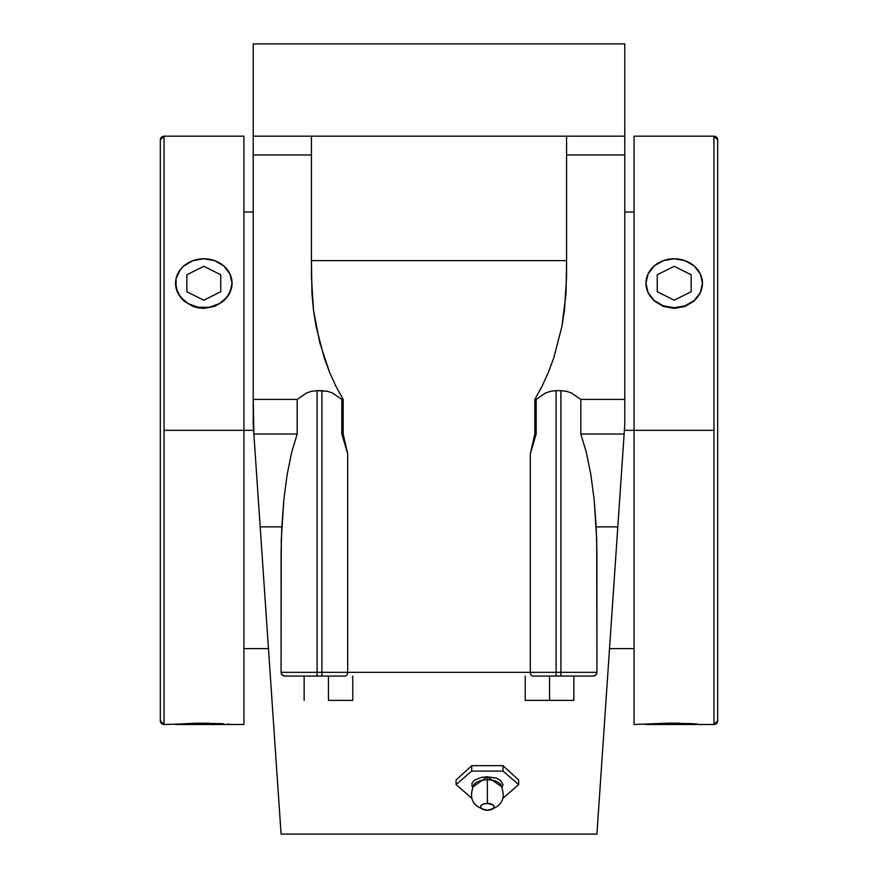 <?xml version="1.0" encoding="UTF-8"?>
<svg xmlns="http://www.w3.org/2000/svg" width="878" height="878" viewBox="0 0 878 878"><rect width="100%" height="100%" fill="white"/><g stroke="black" fill="none" stroke-linecap="round" stroke-linejoin="round"><path stroke-width="1.32" d="M261.249 542.516L253.215 424.535L260.184 526.866L281.805 526.866L281.081 552.284L281.081 672.339L317.09 672.339L317.09 676.06L321.908 676.06L321.908 672.339L317.09 672.339L317.09 676.06L284.801 676.06A3.721 3.721 0 0 1 281.081 672.339L281.278 539.63L283.868 499.472L281.805 526.866L260.184 526.866L275.571 753.137M284.801 676.06L282.025 674.82L281.081 672.339A3.721 3.721 0 0 0 284.801 676.06L345.021 676.06A3.721 2.656 -90 0 0 347.688 672.339A3.721 2.656 90 0 1 345.021 676.06L321.908 676.06L321.908 672.339L530.312 672.339A3.721 2.656 90 0 0 532.979 676.06L593.199 676.06L595.964 674.82L596.919 672.339A3.721 3.721 0 0 1 593.199 676.06L560.91 676.06L560.91 672.339L556.092 672.339L556.092 676.06L532.979 676.06A3.721 2.656 -90 0 1 530.312 672.339L556.092 672.339L556.092 676.06L560.91 676.06L560.91 672.339L596.919 672.339L596.919 552.284L596.195 526.866L617.816 526.866L624.785 424.535L624.785 399.413L580.819 399.413L580.819 434.039L624.137 434.039L624.785 424.535L620.45 488.267M620.439 488.377L616.762 542.428M502.216 787.105L487.367 776.789L487.367 779.796A14.158 7.079 0 0 1 501.009 784.987A14.158 7.079 0 0 0 487.367 779.796L487.367 803.414A6.815 3.402 180 0 0 480.551 806.816A6.815 3.402 180 0 0 487.367 810.229L481.704 808.715L480.551 806.816L481.078 805.521L483.58 803.985L487.367 803.414L493.03 804.928L494.171 806.816L493.03 808.715L487.367 810.229A6.815 3.402 180 0 0 494.171 806.816A6.815 3.402 180 0 0 487.367 803.414L487.367 776.789L472.518 787.105M473.714 784.987A14.158 7.079 0 0 1 487.367 779.796A14.158 7.079 0 0 0 473.714 784.987M160.323 720.772A3.721 3.721 0 0 0 164.043 724.493L164.043 724.493A3.721 3.721 180 0 1 160.323 720.772L160.323 139.887A3.721 3.721 180 0 1 164.043 136.178L164.043 724.493L160.323 720.772L160.323 139.887L164.043 136.178L164.043 724.493L208.777 723.165M717.677 139.887L717.677 720.772A3.721 3.721 180 0 1 713.957 724.493L713.957 136.178A3.721 3.721 180 0 1 717.677 139.887L717.677 720.772A3.721 3.721 0 0 1 713.957 724.493L713.957 430.33L624.39 430.33L634.07 430.33L634.07 724.493L634.07 430.33L713.957 430.33L713.957 136.178L717.677 139.887M253.61 430.33L164.043 430.33L243.93 430.33L243.93 136.178L243.93 430.33L253.61 430.33M243.93 724.493L243.93 430.33L243.93 724.493L175.545 724.493L232.055 724.493M220.652 723.615L219.039 723.527M223.78 723.812L198.285 723.176L222.573 723.724M229.904 724.284L227.292 724.065L229.904 724.284M187.201 723.593L185.587 723.691M184.007 723.79L176.094 724.438M198.285 723.176L192.469 723.351M232.055 283.243L229.904 292.714L223.78 300.891L214.616 306.444L203.795 308.408L214.616 306.444L223.78 300.891L229.904 292.714L232.055 283.254A28.261 24.474 180 0 1 203.795 307.728L203.795 308.408L198.285 307.904L203.795 308.408L203.795 307.728A28.261 24.474 180 0 1 175.545 283.254L177.696 292.714L183.82 300.891L192.984 306.444L198.285 307.904L192.984 306.444L183.82 300.891L180.308 297.06L176.083 288.05L180.297 296.852L188.101 303.601L198.285 307.256L209.315 307.256L219.5 303.601L227.292 296.852L231.518 288.028L232.055 283.254L229.904 273.881L223.78 265.946L214.616 260.645L203.795 258.78L192.984 260.645L183.82 265.946L180.297 269.656L176.083 278.48L176.083 288.028L175.545 283.254A28.261 24.474 180 0 1 203.795 258.78A28.261 24.474 180 0 1 232.055 283.254L232.055 283.188M691.041 723.615L689.439 723.527M634.07 724.493L668.685 723.176L692.972 723.724M701.917 724.438L645.945 724.493L713.957 724.493L717.677 720.772M697.692 724.065L694.18 723.812L697.692 724.065M657.6 723.593L655.998 723.691M654.417 723.79L645.945 724.493M694.18 723.812L662.868 723.351M645.945 283.188L645.945 283.254A28.261 24.474 180 0 1 674.205 258.78L685.016 260.645L694.18 265.946L700.304 273.881L702.455 283.254L700.304 292.615L694.18 300.55L685.016 305.862L674.205 307.728L663.384 305.862L654.22 300.55L648.096 292.615L645.945 283.254L648.096 273.881L654.22 265.946L663.384 260.645L674.205 258.78A28.261 24.474 180 0 1 702.455 283.254L702.455 283.188M663.384 723.329L654.22 723.812M702.455 283.243L702.455 283.254A28.261 24.474 180 0 1 674.205 307.728A28.261 24.474 180 0 1 645.945 283.254L648.096 292.714L654.22 300.891L663.384 306.444L674.205 308.408L685.016 306.444L694.18 300.891L700.304 292.714L702.455 283.254L700.304 292.714L694.18 300.891L685.016 306.444L674.205 308.408L663.384 306.444L654.22 300.891L648.096 292.714L645.945 283.243M668.685 723.176L679.715 723.176M634.07 136.178L634.07 430.33L634.07 136.178L713.957 136.178M192.984 723.329L183.82 723.812M487.367 793.953L487.367 803.414M573.861 700.381L525.22 700.381L573.861 700.381L573.861 676.06L573.861 700.381M328.46 700.381L352.78 700.381L328.46 700.381L328.46 676.06L328.46 700.381M549.54 676.06L549.54 700.381L549.54 676.06M525.22 676.06L525.22 700.381L525.22 676.06M352.78 676.06L352.78 700.381L352.78 676.06M304.139 676.06L304.139 700.381L304.139 676.06M281.081 672.339L317.09 672.339L317.09 390.677L327.165 391.237L332.301 392.905L341.816 399.413L343.177 399.413L335.989 386.353L329.634 372.415L319.636 342.31L313.501 310.077L311.942 293.493L311.427 260.645L566.573 260.645L566.058 293.493L561.931 326.396L553.831 357.686L548.366 372.415L542.011 386.353L534.823 399.413L534.823 434.039L530.312 453.783L530.312 672.339L347.688 672.339L347.688 453.783L343.177 434.039L343.177 399.413L341.816 399.413L341.816 434.039L341.816 399.413L332.301 392.905L327.165 391.237L321.908 390.677L321.908 672.339L321.908 390.677L317.09 390.677L317.09 672.339L347.688 672.339L347.688 453.783L341.816 434.039L343.177 434.039L341.816 434.039L347.688 453.783L343.177 434.039L343.177 399.413L335.989 386.353L329.634 372.415L324.169 357.686L316.069 326.396L313.501 310.077L311.427 276.768L311.427 140.282L311.427 260.645L566.573 260.645L566.573 136.178L566.573 276.768L564.499 310.077L561.931 326.396L553.831 357.686L548.366 372.415L542.011 386.353L534.823 399.413L536.184 399.413L534.823 399.413L534.823 434.039L536.184 434.039L534.823 434.039L530.312 453.783L536.184 434.039L536.184 399.413L545.699 392.905L550.835 391.237L556.092 390.677L550.835 391.237L545.699 392.905L536.184 399.413L536.184 434.039L530.312 453.783L530.312 672.339L556.092 672.339L556.092 390.677L560.91 390.677L556.092 390.677L556.092 672.339L560.91 672.339L560.91 390.677L566.167 391.237L571.304 392.905L580.819 399.413L624.785 399.413L624.785 154.978L566.573 154.978L624.785 154.978L624.785 424.535M456.077 784.614L471.727 771.071L503.006 771.071L518.646 784.614L503.204 797.992L518.646 784.614L518.646 780.004L518.646 784.614L503.006 771.071L471.727 771.071L471.727 765.671L503.006 765.671L503.006 771.071L503.006 765.671L518.646 780.004L503.006 765.671L471.727 765.671L471.727 771.071L456.077 784.614L456.077 780.004L471.727 765.671L456.077 780.004L456.077 784.614L471.53 797.992L456.077 784.614M501.832 787.61L503.028 784.614L500.383 780.268L496.07 778.106L487.367 776.789L481.374 777.381L474.339 780.268L472.002 783.088L472.002 786.15L472.902 787.61M624.785 136.178L624.785 154.978L624.785 136.178L439 136.178L624.785 136.178L624.785 43.9L624.785 136.178M345.021 676.06L328.46 676.06M596.919 672.339A3.721 3.721 0 0 1 593.199 676.06L595.964 674.82L596.919 672.339L596.722 539.63L594.132 499.472L590.784 474.241L586.284 452.148L580.819 434.039L580.819 399.413L571.304 392.905L566.167 391.237L560.91 390.677L560.91 672.339L596.919 672.339M624.137 434.039L580.819 434.039L586.284 452.148L590.784 474.241L594.132 499.472L596.195 526.866L617.816 526.866L624.137 434.039M253.215 424.535L253.215 399.413L253.863 434.039L297.181 434.039L291.715 452.148L297.181 434.039L297.181 399.413L253.215 399.413L253.215 136.178L439 136.178L253.215 136.178L253.215 43.9L624.785 43.9L253.215 43.9L253.215 154.978L311.427 154.978L253.215 154.978L253.215 399.413L297.181 399.413L306.696 392.905L311.833 391.237L317.09 390.677L311.833 391.237L306.696 392.905L297.181 399.413L297.181 434.039L253.863 434.039L281.081 834.1L280.708 828.536L281.081 834.1L596.919 834.1L617.816 526.866L597.292 828.536M311.427 140.282L311.427 136.178L311.427 140.282M287.216 474.241L283.868 499.472L287.216 474.241L291.715 452.148L287.216 474.241M602.429 753.137L600.256 784.954M604.404 723.988L603.921 731.1M274.079 731.1L273.596 723.988M277.744 784.954L280.708 828.536M691.162 291.726L691.162 274.77L674.205 266.297L657.249 274.77L657.249 291.726L674.205 300.21L691.162 291.726M186.838 291.726L186.838 274.77L203.795 266.297L220.751 274.77L220.751 291.726L203.795 300.21L186.838 291.726M474.01 784.526L474.021 784.515C468.193 798.475 472.649 807.069 487.367 810.295C502.084 807.069 506.54 798.475 500.712 784.515L500.734 784.548M243.93 648.622L268.459 648.622M609.541 648.622L634.07 648.622M624.785 212.037L634.07 212.037M164.043 136.178L243.93 136.178M243.93 212.037L253.215 212.037"/></g></svg>
